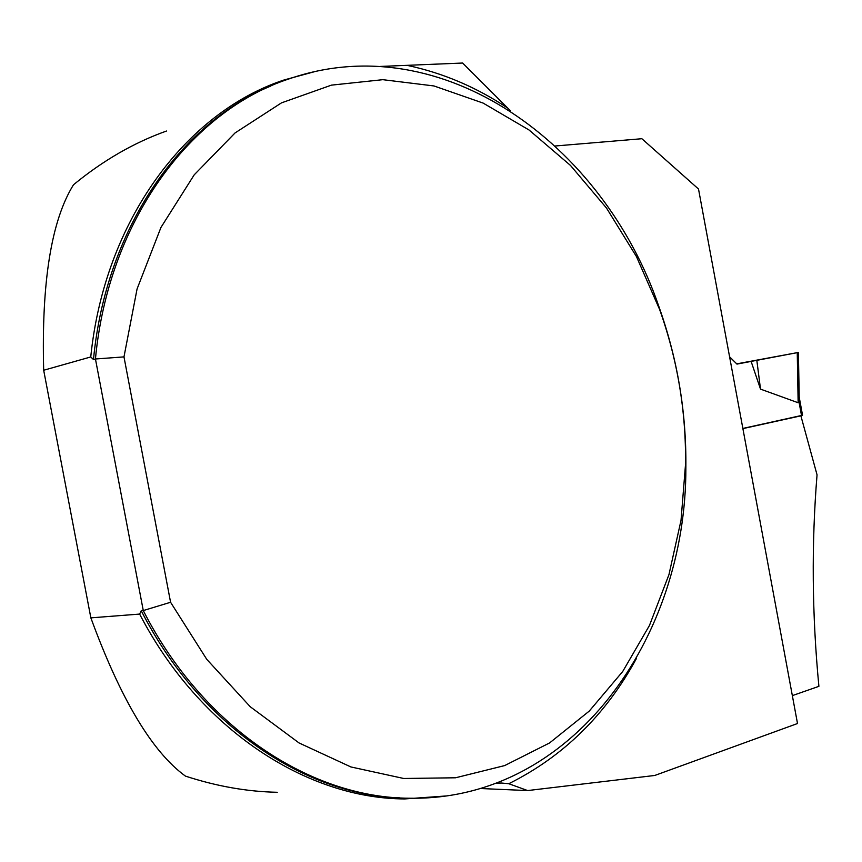 <?xml version="1.0" encoding="UTF-8"?>
<svg xmlns="http://www.w3.org/2000/svg" width="862" height="862" viewBox="0 0 862 862"><rect width="100%" height="100%" fill="white"/><g stroke="black" fill="none" stroke-linecap="round" stroke-linejoin="round"><path stroke-width="1.29" d="M555.3 145.99L641.867 138.717L698.511 189.026L797.512 723.52L654.764 775.466L527.652 790.562L508.774 783.72L501.242 783.019L495.575 783.439M315.061 71.546L284.18 79.94C186.795 111.909 104.658 219.713 90.747 356.954L43.682 370.251C41.365 282.359 51.3 220.532 73.486 184.77C102.977 160.515 133.987 142.596 166.528 131.013M446.214 795.96L404.774 798.934C306.991 798.675 199.725 729.92 139.633 614.078L90.855 617.86C120.658 699.179 152.175 751.933 185.427 776.102C216.491 786.263 247.092 791.661 277.252 792.286M659.613 309.469L636.425 256.531L606.514 208.065L570.472 165.429L529.042 130L483.151 103.095L433.963 85.952L382.836 79.681L331.396 85.144L281.475 102.869L235.067 132.931L194.219 174.824L160.957 227.428L137.08 288.932L123.977 356.89L170.579 602.269L206.751 659.322L250.26 706.754L299.039 742.947L350.909 766.954L403.728 778.483L455.556 777.783L504.658 765.585L549.611 742.925L589.263 711.085L622.752 671.444L649.452 625.478L668.955 574.642L681.023 520.368L685.549 464.058C686.087 411.055 677.446 359.529 659.613 309.469L658.88 306.549C603.562 144.234 442.098 25.838 289.029 78.895C190.976 110.961 108.45 220.295 95.445 358.991L93.484 359.54L90.747 356.954M658.88 306.549C677.446 358.657 686.443 412.295 685.872 467.452C686.464 638.505 572.099 800.917 409.676 798.223C311.214 798.05 203.087 728.067 143.275 610.565L141.239 610.727C199.467 724.964 303.607 794.592 399.957 797.878M170.579 602.269L143.275 610.565L95.445 358.991L123.977 356.89M510.757 111.112L462.625 63.034L380.131 66.449M139.633 614.078L141.239 610.727M90.855 617.86L43.682 370.251M798.363 416.227L800.884 415.84L817.047 474.843C811.411 544.299 812.026 614.8 818.9 686.335L792.35 695.623M742.893 428.608L800.884 415.84M480.393 788.514L527.652 790.562M742.861 428.436L802.544 415.247L799.214 397.177M799.052 398.298L798.147 402.737L760.51 389.118L751.114 361.404L736.967 364.098L729.586 356.793M798.147 402.737L797.242 352.655L798.406 352.429L736.719 363.85L797.296 352.633L756.825 360.338L760.51 389.118M797.242 352.655L751.114 361.404M756.825 360.338L736.87 364.001L756.825 360.338M270.894 85.995C179.867 123.535 105.843 229.012 93.484 359.54M408.297 65.609C443.521 73.238 476.632 87.374 507.61 108.009M636.49 658.396C605.835 714.824 563.263 756.599 508.774 783.72M801.52 415.527L798.869 401.186M685.549 464.058L685.872 467.452M500.671 783.019L501.49 783.052M798.406 352.429L799.225 398.287"/></g></svg>
